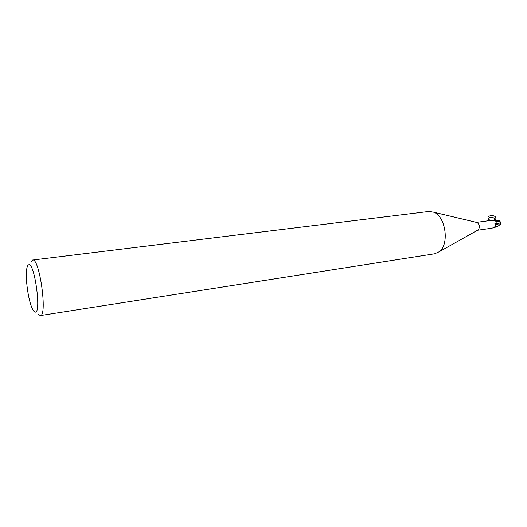 <?xml version="1.0" encoding="UTF-8"?>
<svg xmlns="http://www.w3.org/2000/svg" width="527" height="527" viewBox="0 0 527 527"><rect width="100%" height="100%" fill="white"/><g stroke="black" fill="none" stroke-linecap="round" stroke-linejoin="round"><path stroke-width="0.79" d="M30.829 262.103L32.569 260.055C39.499 257.453 47.694 316.18 40.322 315.574L38.234 314.283M35.177 312.089C34.255 312.004 33.26 310.772 32.18 308.394C28.274 300.107 25.224 278.23 26.706 269.192C27.108 266.491 27.773 265.022 28.689 264.785C34.565 262.136 41.64 313.802 35.177 312.089M494.53 220.675L495.281 220.115L495.228 220.523L494.26 220.681L490.248 220.51M494.069 220.734L495.202 220.088L496.019 220.464L496.256 224.001L495.479 226.867L493.885 227.48M491.309 228.27L492.001 228.119C494.721 227.638 495.808 226.202 495.255 223.81L494.886 223.435L495.024 221.162L495.979 220.543L495.808 221.024L496.032 220.418L498.634 221.09L500.459 222.328L500.189 221.696L497.692 220.391L495.393 220.062L496.019 220.464L495.828 221.024L495.064 221.116M496.256 224.001L496.118 223.152L495.255 223.81M493.825 227.512L495.479 226.867M495.281 220.115L495.979 220.543M476.546 222.42L477.185 222.572C479.735 224.693 480.071 227.124 478.206 229.864L477.633 230.187M495.373 220.299L494.893 220.635M495.927 226.162L495.182 227.17L495.927 226.169M500.189 221.696L500.485 224.258L496.157 223.158L496.276 224.357L495.828 221.024L500.413 222.269M32.569 260.055L428.866 211.472L433.649 212.197C445.73 216.281 449.669 244.535 439.175 251.768L434.768 253.77L40.322 315.574M498.977 220.556L498.568 220.523L498.819 220.813M500.485 224.258L498.318 225.984M499.833 225.115L496.276 224.403M498.568 220.523L497.692 220.391M495.499 220.062L496.032 220.418M495.321 220.069C499.122 213.376 482.297 214.878 490.005 220.543C488.569 219.186 488.18 218.573 488.845 218.712C489.392 215.457 496.427 217.868 494.234 220.563M489.636 220.596L488.845 218.712M498.292 220.615L498.634 221.09M490.268 220.51L476.441 222.394M495.525 225.042L495.242 223.534M494.886 223.435L495.024 221.162M491.335 228.27L477.534 230.24M477.185 222.572L433.649 212.197M478.206 229.864L439.175 251.768M499.846 221.386L499.069 220.549M498.707 225.852L494.899 227.361M496.803 220.227L499.089 220.536"/></g></svg>
